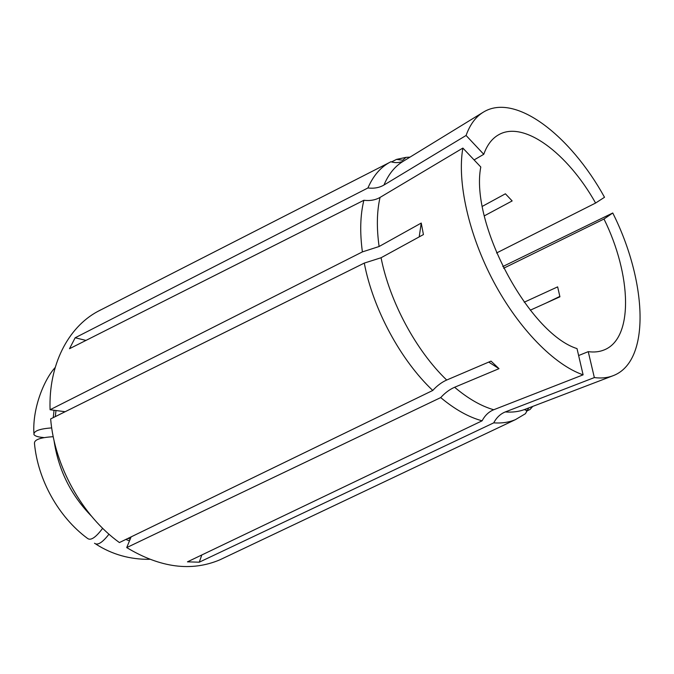 <?xml version="1.0" encoding="UTF-8"?>
<svg xmlns="http://www.w3.org/2000/svg" width="674" height="674" viewBox="0 0 674 674"><rect width="100%" height="100%" fill="white"/><g stroke="black" fill="none" stroke-linecap="round" stroke-linejoin="round"><path stroke-width="1.01" d="M419.211 236.877L421.242 223.052L379.108 246.507L362.393 251.899C359.756 232.252 360.253 215.048 363.876 200.279C370.026 201.02 375.418 200.068 380.052 197.415L462.87 148.078L480.789 167C469.879 222.858 528.846 333.445 577.02 348.61L583.111 374.837C554.441 364.996 518.803 328.954 493.697 281.808C468.607 234.662 456.947 181.635 462.87 148.078M421.242 223.052L423.424 234.577L381.063 257.746L364.28 263.087L50.643 418.925C54.51 466.071 82.338 515.863 119.408 542.562L432.759 390.457C400.609 360.169 373.034 309.063 364.28 263.087M488.717 362.09L499.004 368.67L491.017 361.112L446.694 380.035C441.748 382.209 437.097 385.688 432.759 390.457M499.004 368.67L454.621 387.264C449.668 389.404 445.025 392.849 440.703 397.593L126.72 547.591L131.118 536.875M201.804 554.972L199.26 562.192L187.456 561.838L482.104 420.812C484.926 415.454 488.793 411.772 493.713 409.75L583.111 374.837M85.969 340.412L75.159 337.767L69.498 348.719L363.876 200.279M75.159 337.767L367.92 187.97C372.992 176.276 380.01 167.877 388.982 162.763L390.869 161.743C394.897 163.007 398.823 162.906 402.648 161.448L402.841 161.516C394.796 166.444 388.502 174.28 383.953 185.038L466.079 135.466C469.989 124.572 475.718 116.813 483.266 112.204C515.206 92.296 570.625 135.634 604.511 197.271L595.597 203.043C567.778 153.352 523.504 119.652 498.153 135.053C491.793 138.81 486.999 145.222 483.764 154.304L474.092 159.923M362.393 251.899L50.078 409.741C48.494 364.744 68.226 327.37 97.57 311.548L100.864 309.821M528.761 407.922L525.4 413.726L515.442 419.632C508.929 422.362 501.692 423.432 493.73 422.851C496.536 417.56 500.386 413.92 505.289 411.932L594.35 377.583L588.242 351.651C594.072 352.426 599.312 351.879 603.971 350C634.007 338.458 631.428 274.512 603.997 219.016L503.613 268.26M559.867 296.4L546.344 302.929M502.77 266.567L612.759 212.992C646.989 281.041 651.177 361.491 613.011 375.738C607.468 377.861 601.25 378.476 594.35 377.583M524.212 302.213L557.642 286.871L559.926 296.804L530.295 310.175M578.629 355.543L588.242 351.651M612.759 212.992L603.997 219.016M199.26 562.192L493.73 422.851M482.104 420.812C468.75 417.214 454.95 409.472 440.703 397.593M224.611 557.575L219.817 559.85C191.323 571.847 160.294 567.761 126.72 547.591M496.553 252.986L595.597 203.043M482.365 206.337L505.399 193.8L512.156 200.928L484.336 215.849M466.079 135.466L483.764 154.304M102.659 528.29C95.674 537.641 90.586 540.978 87.393 538.307M53.238 436.701C40.406 437.468 34.147 439.701 34.467 443.382C37.828 479.888 58.554 517.017 87.384 538.315M367.92 187.97C374.011 188.686 379.352 187.717 383.953 185.038M50.078 409.741L65.142 411.721M51.704 427.906C39.614 428.774 33.683 430.989 33.919 434.545C34.854 435.901 37.365 436.819 41.443 437.308L43.945 437.594M405.984 157.371L402.723 160.235L396.573 159.376L405.984 157.371L410.003 157.126M396.573 159.376L391.535 161.945M532.73 406.405L530.025 409.489L526.495 411.174M108.994 534.179C102.414 542.629 97.587 545.654 94.512 543.244L94.503 543.252M379.108 246.507C376.505 227.854 376.817 211.493 380.052 197.415M446.694 380.035C416.102 350.724 389.757 301.792 381.063 257.746M493.713 409.75C481.11 406.127 468.085 398.637 454.621 387.264M613.011 375.738L524.878 409.404C518.963 411.671 512.434 412.505 505.289 411.932M91.335 516.014C70.652 494.758 58.191 469.449 53.962 440.097M55.976 410.517L55.327 416.591M53.263 417.619L54.038 410.264M128.127 538.324L130.192 539.124M129.492 540.843L125.844 539.436M388.982 162.763L97.57 311.548M524.878 409.404C524.465 409.809 525.156 410.129 526.95 410.356M515.442 419.632L219.817 559.85M483.266 112.204L402.841 161.516M33.877 433.02C32.495 407.492 44.391 379.192 55.175 367.515M96.037 544.213C112.145 554.5 129.998 559.538 149.594 559.319"/></g></svg>
